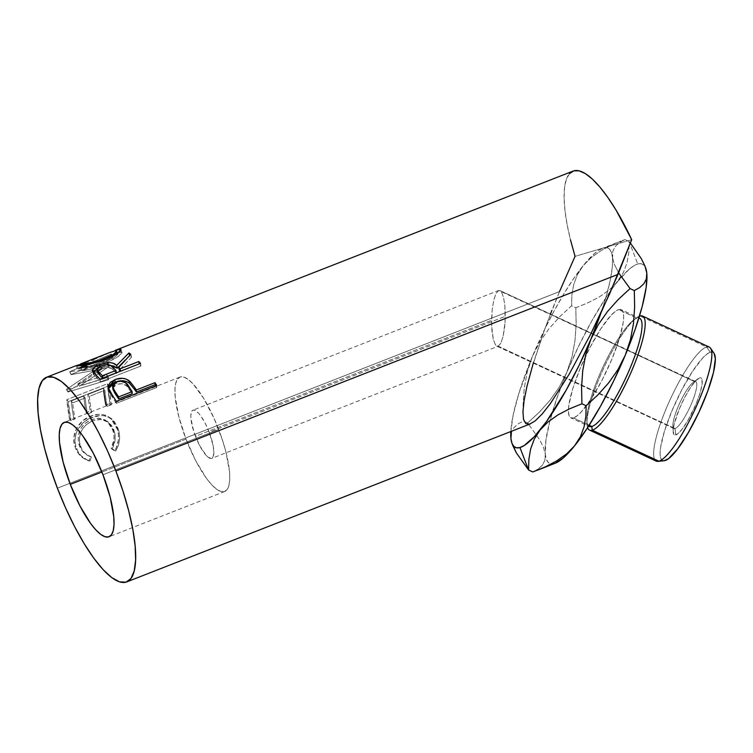 <?xml version="1.0" encoding="UTF-8"?>
<svg xmlns="http://www.w3.org/2000/svg" width="753" height="753" viewBox="0 0 753 753"><rect width="100%" height="100%" fill="white"/><g stroke="black" fill="none" stroke-linecap="round" stroke-linejoin="round"><path stroke-width="0.56" stroke-dasharray="3.77 2.82" d="M555.319 463.199L550.876 463.801L548.193 462.361L546.32 459.236L545.304 454.473L544.871 460.384L542.395 465.156L538.273 468.95L532.823 471.962L538.273 468.95L542.395 465.156L544.871 460.384L545.304 454.473L543.553 447.63L539.788 439.94L527.655 422.96L539.468 412.051L550.17 400.088L559.413 386.901L566.802 372.368L578.596 346.258L591.576 321.333L604.857 299.308L623.362 272.605L627.042 262.722L628.849 252.283L629.131 241.562L630.412 243.144L629.131 241.562L624.896 239.586L612.481 244.65L601.186 250.551L591.293 257.498L583.17 265.677L577.353 274.751L573.673 284.625L571.866 295.063L571.574 305.784L575.819 307.761L588.225 302.697L599.529 296.795L609.422 289.849L617.545 281.669L623.362 272.605L627.042 262.722L628.849 252.283L629.131 241.562L637.753 264.002L629.131 241.562L624.896 239.586L612.481 244.65L601.186 250.551L591.293 257.498L583.17 265.677L594.39 253.639L599.2 249.987L603.379 248.01L575.047 256.34L559.517 291.58L57.397 488.179L559.517 291.58L544.73 329.221L533.293 363.097M645.876 268.614A109.91 23.277 -65.1 0 0 645.726 268.209A109.91 23.277 -65.1 0 0 637.753 264.002L641.208 263.738L643.9 265.178L645.867 268.595M714.108 353.402A59.656 12.641 -65.1 0 0 710.343 352.253L706.615 347.011L639.965 316.006L706.615 347.011A62.894 13.319 -65.1 0 0 668.278 403.749A62.894 13.319 -65.1 0 0 656.221 461.128M621.206 309.671A59.656 12.641 114.9 0 1 616.415 347.557A59.656 12.641 114.9 0 1 586.785 405.208A59.656 12.641 114.9 0 1 573.41 417.924L576.939 415.976L581.203 412.013L591.265 398.761L602.042 380.18L611.916 359.106L619.371 338.728L623.277 322.171L623.691 316.147L623.032 311.949L621.347 309.747L618.684 309.615L637.085 318.171L618.684 309.615A59.656 12.641 114.9 0 1 621.206 309.671L639.608 318.237A59.656 12.641 -65.1 0 0 637.085 318.171L639.391 316.439L637.085 318.171A59.656 12.641 114.9 0 1 638.902 318.02M498.091 346.248L675.027 428.551A25.856 5.478 -65.1 0 0 690.793 405.218A25.856 5.478 -65.1 0 0 695.753 381.63A25.856 5.478 -65.1 0 0 694.661 381.602L499.992 290.564L501.347 291.816L503.503 297.2L504.896 305.812L505.103 321.813L503.051 336.647L500.754 343.349L498.091 346.248L496.839 346.145L495.483 344.893L493.319 339.509L491.605 325.776L492.18 309.549L493.78 300.061L496.076 293.359L498.731 290.46L694.661 381.602A25.856 5.478 -65.1 0 0 678.895 404.935A25.856 5.478 -65.1 0 0 673.935 428.523A25.856 5.478 -65.1 0 0 675.027 428.551A25.856 5.478 114.9 0 1 672.871 425.944A25.856 5.478 114.9 0 1 679.874 402.761A25.856 5.478 114.9 0 1 693.089 382.477A25.856 5.478 114.9 0 1 694.661 381.602L699.65 377.855A31.457 6.664 -65.1 0 0 697.739 378.91A31.457 6.664 -65.1 0 0 681.663 403.599A31.457 6.664 -65.1 0 0 673.144 431.789A31.457 6.664 -65.1 0 0 675.77 434.961L675.027 428.551L498.26 346.192L211.781 458.361A25.856 7.144 68.6 0 1 195.469 436.298L491.53 320.373L491.935 330.896L493.319 339.509L495.483 344.893L498.091 346.248L500.754 343.349L503.051 336.647L504.651 327.16L505.291 316.335L209.23 432.25A25.856 7.144 68.6 0 1 211.781 458.361M186.01 439.084A61.417 16.971 -111.4 0 0 224.742 491.464A61.417 16.971 -111.4 0 0 218.69 429.474L102.973 474.776L218.69 429.474A61.417 16.971 -111.4 0 0 179.958 377.084A61.417 16.971 -111.4 0 0 186.01 439.084L101.89 472.018L186.01 439.084L178.828 416.776L175.233 397.142L174.978 389.282L175.769 383.155L177.576 378.994L180.344 376.952L183.958 377.112L188.278 379.474L193.135 383.945L203.715 398.431L214.087 418.376L222.672 440.75L225.872 451.772L229.467 471.416L229.721 479.266L228.931 485.393L227.124 489.563L224.356 491.596L220.742 491.436L216.431 489.074L211.565 484.612L206.36 478.211L195.676 460.648L186.01 439.084M573.41 417.924L589.157 425.247L573.41 417.924A59.656 12.641 114.9 0 1 570.878 417.868A59.656 12.641 114.9 0 1 568.43 409.34A59.656 12.641 114.9 0 1 588.394 350.569A59.656 12.641 114.9 0 1 618.684 309.615L615.154 311.563L610.89 315.526L600.828 328.779L590.041 347.359L580.168 368.433L572.713 388.802L568.816 405.359L568.402 411.392L569.052 415.59L570.746 417.793L573.41 417.924M709.27 347.077A62.894 13.319 -65.1 0 0 706.615 347.011L710.343 352.253L713.006 352.385L714.07 353.345M573.061 171.091A109.91 30.374 -111.4 0 0 575.047 256.34L603.379 248.01L606.833 247.746L609.525 249.187L611.389 252.321L612.405 257.084L612.82 251.238L615.276 246.447L619.437 242.607L624.896 239.586L619.437 242.607L615.276 246.447L612.82 251.238L612.321 266.948L610.335 279.834L606.532 295.261L601.054 312.655A109.91 23.277 114.9 0 0 612.405 257.084L614.203 264.039L612.405 257.084A109.91 23.277 114.9 0 0 603.379 248.01L631.701 239.68L603.379 248.01A109.91 23.277 114.9 0 0 602.353 248.368L620.707 241.176M87.734 460.507L89.014 460.921L90.322 456.647L86.369 454.699L83.028 451.819L80.505 448.186L78.434 442.284L78.199 436.74L80.326 429.511L82.388 426.264L85.033 423.45L91.508 419.543L98.596 418.16L105.128 419.92L110.192 424.41L112.639 429.163L114.023 435.281L113.957 439.827L111.096 448.515L114.625 450.896L115.99 448.43L118.325 440.289L118.39 434.688L117.364 429.314L113.214 420.701L107.039 415.863L102.323 414.508L98.436 414.338L90.482 416.183L82.548 420.918L76.684 428.241L73.907 437.004L73.916 441.522L75.178 447.226L76.797 450.934L79.931 455.311L84.091 458.737L87.734 460.507M103.707 390.713A109.91 30.374 68.6 0 1 103.462 388.322L104.883 390.252L103.462 388.322L87.885 394.421L89.306 396.351A106.672 29.48 -111.4 0 0 91.64 412.493L90.285 411.044L86.134 412.672L87.489 414.112L86.134 412.672A109.91 30.374 68.6 0 1 83.734 396.04L85.155 397.979L83.734 396.04L71.271 400.925L72.693 402.855A106.672 29.48 -111.4 0 0 75.027 418.997L73.672 417.548L69.521 419.176L70.867 420.626L75.027 418.997L73.672 417.548A109.91 30.374 68.6 0 1 71.271 400.925L72.693 402.855L85.155 397.979A106.672 29.48 -111.4 0 0 87.489 414.112L91.64 412.493L90.285 411.044A109.91 30.374 68.6 0 1 87.885 394.421L89.306 396.351L104.883 390.252A106.672 29.48 -111.4 0 0 107.218 406.394L111.369 404.766L110.013 403.316L107.368 383.814L66.866 399.664A109.91 30.374 -111.4 0 0 69.521 419.176L73.672 417.548A109.91 30.374 68.6 0 1 71.271 400.925L83.734 396.04A109.91 30.374 -111.4 0 0 86.134 412.672L90.285 411.044A109.91 30.374 68.6 0 1 87.885 394.421L103.462 388.322A109.91 30.374 -111.4 0 0 105.862 404.945L110.013 403.316A109.91 30.374 68.6 0 1 107.368 383.814L108.799 385.828L111.369 404.766L110.013 403.316L105.862 404.945L107.218 406.394L105.862 404.945M77.917 383.804L107.905 363.68A109.91 30.374 68.6 0 1 107.98 363.247L80.75 368.019L110.653 355.181A109.91 30.374 68.6 0 1 111.369 353.995L69.841 371.634A109.91 30.374 -111.4 0 0 69.747 371.822L100.676 366.297L66.537 389.329A109.91 30.374 -111.4 0 0 66.528 389.687L107.048 377.582A109.91 30.374 68.6 0 1 107.02 375.003L77.917 383.804L79.357 386.157L109.317 366.287L107.905 363.68A109.91 30.374 68.6 0 1 107.98 363.247L109.401 365.873L82.105 370.843L80.75 368.019L107.98 363.247L109.401 365.873A106.672 29.48 -111.4 0 0 109.317 366.287L107.905 363.68L77.917 383.804L107.02 375.003L108.46 377.281L79.357 386.157L77.917 383.804M109.11 352.997L92.478 360.207L109.11 352.997M117.317 353.016L95.857 362.315L78.331 368.763L93.748 363.153L92.478 360.207L80.562 364.339L92.478 360.207L93.748 363.153C106.822 357.289 115.84 353.599 120.809 352.093L120.376 350.907L120.809 352.093L121.995 352.508L118.24 356.621L107.18 362.306L106.314 359.341L107.18 362.306L105.354 363.002L78.331 368.763L77.239 365.732L78.331 368.763L77.239 368.744L76.081 365.723M618.646 272.831L614.203 264.039L618.646 272.831M512.191 443.969L510.929 438.481L512.68 445.324M555.366 463.18A109.91 23.277 -65.1 0 1 551.394 463.876A109.91 23.277 -65.1 0 1 545.304 454.473L545.878 440.392L549.869 421.096L557.004 397.895L566.802 372.368A109.91 23.277 -65.1 0 0 550.095 420.259A109.91 23.277 -65.1 0 0 545.304 454.473L543.553 447.63L539.788 439.94L527.655 422.96L523.42 420.983L517.97 424.005L513.838 427.789L511.372 432.561L513.838 427.789L517.97 424.005L523.42 420.983L527.655 422.96L539.468 412.051L550.17 400.088L559.413 386.901L566.802 372.368L571.96 356.941L574.991 340.78L576.149 324.251L575.819 307.761L571.574 305.784L559.818 316.646L549.022 328.703L539.779 341.909L532.427 356.376L527.241 371.954L524.239 388.021L523.09 404.455L523.42 420.983L523.09 404.455L524.239 388.021L527.241 371.954L532.427 356.376L544.73 329.221L554.293 310.622L564.129 293.425L573.88 278.252L583.17 265.677L577.353 274.751L573.673 284.625L571.866 295.063L571.574 305.784L559.818 316.646L549.022 328.703L539.779 341.909L532.427 356.376A109.91 23.277 114.9 0 1 544.73 329.221L531.42 369.403L526.949 386.345L524.097 400.568L522.949 411.703L523.533 419.449L525.829 423.61L530.451 423.845M510.779 432.166L513.085 415.336L518.695 393.904L532.427 356.376A109.91 23.277 114.9 0 0 510.816 431.535M617.545 281.669L628.764 269.63L633.574 265.978L637.753 264.002A109.91 23.277 -65.1 0 0 621.394 277.095A109.91 23.277 -65.1 0 0 617.545 281.669A109.91 23.277 -65.1 0 0 566.802 372.368L571.96 356.941L574.991 340.78L576.149 324.251L575.819 307.761L588.225 302.697L599.529 296.795L609.422 289.849L617.545 281.669M550.462 314.039L544.73 329.221A109.91 23.277 114.9 0 1 583.17 265.677A109.91 23.277 114.9 0 1 602.353 248.368M529.783 424.071L530.498 423.826M559.517 291.58L551.78 310.66M569.494 173.661L566.407 179.186L564.59 187.262L564.101 197.681L564.938 210.162L567.084 224.366L570.492 239.896M90.322 456.647L91.358 456.873C85.513 454.737 81.729 450.699 80.034 444.75L78.858 444.072C80.637 450.209 84.458 454.398 90.322 456.647L89.014 460.921C81.672 458.436 76.928 453.447 74.773 445.936C70.744 434.453 78.792 420.193 90.482 416.183C95.913 413.981 101.09 413.736 105.994 415.44L110.653 418.094L117.364 429.314C119.548 436.759 118.635 443.959 114.625 450.896L111.096 448.515C114.183 442.783 114.889 436.919 113.204 430.914L107.265 421.313L99.857 418.244L91.508 419.543C80.891 424.664 76.674 432.843 78.858 444.072L80.034 444.75C77.936 433.841 82.199 425.84 92.807 420.739L91.508 419.543L92.807 420.739L101.25 419.402L108.658 422.405L114.371 431.582L113.204 430.914L114.371 431.582C116.009 437.408 115.265 443.131 112.131 448.741L115.633 451.028C119.689 444.223 120.649 437.211 118.532 429.982L117.364 429.314L118.532 429.982L112.093 419.261L107.293 416.597C102.408 414.988 97.25 415.279 91.81 417.482L90.482 416.183L91.81 417.482C80.11 421.539 72.043 435.366 75.94 446.604L74.773 445.936L75.94 446.604C78.039 453.899 82.736 458.718 90.021 461.052L89.014 460.921L90.021 461.052L91.358 456.873L90.322 456.647M91.358 456.873L90.021 461.052L87.489 460.177L81.013 455.678L77.926 451.452L75.94 446.604L75.121 442.322L75.14 437.917L76.637 432.118L77.973 429.361L83.865 422.179L89.72 418.395L99.754 415.6L103.632 415.722L108.328 417.002L114.456 421.642L118.183 428.824L119.52 435.206L119.407 440.665L118.108 446.049L115.633 451.028L112.131 448.741L115.049 440.251L115.153 435.827L113.825 429.878L111.416 425.285L106.399 420.965L99.885 419.317L92.807 420.739L86.331 424.607L83.677 427.375L81.597 430.556L79.423 437.625L79.62 443.018L81.644 448.741L84.129 452.242L87.433 455.019L91.358 456.873M107.368 383.814L108.799 385.828L68.297 401.688L66.866 399.664L107.368 383.814M69.521 419.176L66.866 399.664L68.297 401.688L70.867 420.626L69.521 419.176M70.867 420.626A106.672 29.48 68.6 0 1 68.297 401.688L108.799 385.828A106.672 29.48 -111.4 0 0 111.369 404.766L107.218 406.394A106.672 29.48 68.6 0 1 104.883 390.252L89.306 396.351A106.672 29.48 -111.4 0 0 91.64 412.493L87.489 414.112A106.672 29.48 68.6 0 1 85.155 397.979L72.693 402.855A106.672 29.48 -111.4 0 0 75.027 418.997L70.867 420.626M108.46 377.281A106.672 29.48 -111.4 0 0 108.488 379.776L107.048 377.582A109.91 30.374 68.6 0 1 107.02 375.003L108.46 377.281A106.672 29.48 -111.4 0 0 108.488 379.776L107.048 377.582L66.528 389.687L67.968 391.993L108.488 379.776L67.968 391.993L66.528 389.687A109.91 30.374 68.6 0 1 66.537 389.329L67.977 391.645A106.672 29.48 -111.4 0 0 67.968 391.993A106.672 29.48 68.6 0 1 67.977 391.645L66.537 389.329L100.676 366.297L102.097 368.914L67.977 391.645L102.097 368.914L100.676 366.297L69.747 371.822L71.093 374.655L102.097 368.914L71.093 374.655L69.747 371.822A109.91 30.374 68.6 0 1 69.841 371.634L71.187 374.476A106.672 29.48 -111.4 0 0 71.093 374.655A106.672 29.48 68.6 0 1 71.187 374.476L69.841 371.634L111.369 353.995L112.686 356.884L71.187 374.476L112.686 356.884A106.672 29.48 -111.4 0 0 111.99 358.042L110.653 355.181A109.91 30.374 68.6 0 1 111.369 353.995L112.686 356.884A106.672 29.48 -111.4 0 0 111.99 358.042L110.653 355.181L80.75 368.019L82.105 370.843L111.99 358.042L82.105 370.843L109.401 365.873A106.672 29.48 -111.4 0 0 109.317 366.287L79.357 386.157L108.46 377.281M82.096 366.796L77.333 368.669M116.837 353.204L111.058 355.463L117.167 353.731L117.675 354.296L116 356.188L105.787 361.647L94.502 365.13L81.682 366.993L111.058 355.463M78.331 368.763L93.993 366.325L107.18 362.306L114.738 358.814L119.84 355.369L121.995 352.875L121.779 352.253L118.692 352.545M81.682 366.993L82.359 366.702M81.333 364.113C78.924 364.527 82.924 362.955 93.344 359.397L94.596 362.372C84.176 365.939 80.119 367.53 82.425 367.135C86.915 367.116 94.699 365.29 105.787 361.647L105.204 359.755L105.787 361.647L114.691 357.176L117.675 354.042L116.696 353.722L115.604 350.691L116.696 353.722C112.724 354.767 105.354 357.647 94.596 362.372L93.344 359.397C104.121 354.654 111.538 351.755 115.604 350.691M80.957 365.403L81.597 367.088L82.425 367.135L81.766 365.299L82.425 367.135M96.233 375.267L96.808 378.006L93.363 374.185L92.675 371.342L94.172 375.314L96.808 378.006L96.233 375.267M110.842 365.516L102.907 366.711L96.845 369.215L100.253 367.643L99.885 366.278L100.253 367.643L110.54 365.506M125.149 360.103L129.601 355.482L125.149 360.103M130.806 354.286L131.549 357.176A106.672 29.48 -111.4 0 0 129.714 355.887A106.672 29.48 -111.4 0 1 131.549 357.176L119.285 370.137L131.549 357.176L130.806 354.286M120.555 371.173L120.621 371.502A106.672 29.48 -111.4 0 0 120.367 371.248A106.672 29.48 -111.4 0 1 120.621 371.502L139.249 363.85L120.555 371.173M140.51 363.36L140.971 365.977A106.672 29.48 -111.4 0 0 139.314 364.188A106.672 29.48 -111.4 0 1 140.971 365.977L100.469 381.837L100.008 379.22L100.469 381.837A106.672 29.48 -111.4 0 0 96.808 378.006A106.672 29.48 68.6 0 1 100.469 381.837L140.971 365.977L140.51 363.36M97.542 372.076L98.784 370.307L100.874 369.055L107.444 367.473L111.463 368.481L116.461 373.13L102.963 378.42A106.672 29.48 -111.4 0 0 102.719 378.157A106.672 29.48 -111.4 0 1 102.963 378.42L116.461 373.13L113.214 369.827C111.369 367.257 107.538 366.88 101.73 368.688L100.987 365.798L101.73 368.688L97.57 372.556M112.602 367.05L113.214 369.827L112.602 367.05M108.46 388.35L108.837 391.494L112.442 397.424A106.672 29.48 68.6 0 1 116.282 403.344L116.31 401.377L116.282 403.344L156.784 387.484L156.812 385.517L156.784 387.484L116.282 403.344A106.672 29.48 -111.4 0 0 112.442 397.424L112.348 395.278L112.442 397.424L108.62 390.901L108.413 388.642M156.784 387.484A106.672 29.48 -111.4 0 0 155.796 385.913A106.672 29.48 -111.4 0 1 156.784 387.484M112.959 388.002L114.051 386.148L116.922 384.284L122.701 383.691L126.956 386.138L132.18 393.668L128.848 388.51C126.73 384.256 122.758 382.844 116.922 384.284L116.64 381.865L116.922 384.284L112.959 387.993L112.865 389.132M128.707 386.308L128.848 388.51L128.707 386.308M110.653 352.15L80.524 363.972M664.118 460.751L662.405 460.431L660.72 458.229L660.07 454.031L660.475 447.997L664.381 431.441L671.836 411.072L681.71 389.998L692.496 371.417L702.549 358.164L706.813 354.202L710.343 352.253A59.656 12.641 -65.1 0 0 672.504 409.481A59.656 12.641 -65.1 0 0 664.174 460.742M699.65 377.855L695.537 380.971L690.228 387.955L684.543 397.753L679.338 408.87L674.114 424.316L673.135 431.516L674.368 434.895L677.634 433.935L682.434 428.786L688.035 420.23L696.083 403.947L700.008 393.207L702.069 384.472L701.937 379.079L701.052 377.921L699.65 377.855L694.661 381.602A25.856 5.478 114.9 0 1 691.725 403.053A25.856 5.478 114.9 0 1 675.027 428.551L675.77 434.961A31.457 6.664 -65.1 0 0 696.083 403.947A31.457 6.664 -65.1 0 0 699.65 377.855M587.613 427.648A62.894 13.319 114.9 0 1 604.019 367.473A62.894 13.319 114.9 0 1 639.466 316.175A62.894 13.319 -65.1 0 0 636.144 318.133A62.894 13.319 -65.1 0 0 604.019 367.473A62.894 13.319 -65.1 0 0 586.973 423.845A62.894 13.319 -65.1 0 0 587.613 427.648M588.667 426.029A59.656 12.641 114.9 0 1 586.822 420.466A59.656 12.641 114.9 0 1 602.984 366.993A59.656 12.641 114.9 0 1 633.461 320.185A59.656 12.641 114.9 0 1 637.085 318.171A59.656 12.641 -65.1 0 0 600.715 371.991A59.656 12.641 -65.1 0 0 589.279 426.424L570.878 417.868M498.731 290.46L496.076 293.359L493.78 300.061L492.18 309.549L491.53 320.373L195.469 436.298A25.856 7.144 68.6 0 1 192.919 410.197A25.856 7.144 68.6 0 1 209.23 432.25L505.291 316.335L504.896 305.812L503.503 297.2L501.347 291.816L498.731 290.46L192.919 410.197M209.23 432.25L205.164 423.167L200.665 415.778L198.472 413.086L194.603 410.206L193.088 410.14L191.921 410.997L190.82 415.327L190.933 418.64L193.794 431.554L199.536 445.381L206.228 455.471L208.28 457.353L211.612 458.408L212.779 457.551L213.88 453.221L213.221 446.002L209.23 432.25M657.943 461.382A62.894 13.319 114.9 0 1 666.725 407.345A62.894 13.319 114.9 0 1 706.615 347.011M672.871 425.944L673.144 431.789M693.089 382.477L697.739 378.91M224.742 491.464L109.025 536.776M673.935 428.523L496.839 346.145M108.658 422.405L107.246 421.304M112.093 419.261L110.653 418.094M121.995 352.508L120.96 349.505M117.675 354.042L117.487 353.496M93.221 373.77L92.506 370.89M108.404 389.866L108.14 387.428M695.753 381.63L499.992 290.564M179.958 377.084L64.24 422.395M636.144 318.133L633.461 320.185M586.973 423.845L586.822 420.466"/><path stroke-width="1.13" d="M534.282 439.093L540.174 429.878A109.91 23.277 114.9 0 1 519.965 447.546L528.578 469.985L528.87 459.283L530.639 448.957L534.282 439.093L540.174 429.878L548.156 421.821L558.058 414.828L569.466 408.86L581.9 403.787L581.57 387.315L582.728 370.768L585.74 354.663L590.907 339.179L598.315 324.628L607.539 311.469L618.26 299.487L630.054 288.587L618.646 272.831L630.054 288.587L634.299 290.564L630.054 288.587L618.26 299.487L607.539 311.469L598.315 324.628L590.907 339.179L579.123 365.299L566.143 390.214L546.386 421.699L534.329 436.665L524.135 445.569L519.965 447.546L516.502 447.819L513.819 446.369L511.946 443.244L510.929 438.481L510.816 431.535A109.91 23.277 114.9 0 0 510.929 438.481L511.372 432.561L510.929 438.481A109.91 23.277 114.9 0 0 511.842 442.933A109.91 23.277 114.9 0 0 519.965 447.546L528.578 469.985L528.87 459.283L530.639 448.957L534.282 439.093M645.763 268.303L646.78 273.066L644.992 266.11L641.208 258.439L630.412 243.144L641.208 258.439L644.992 266.11L646.78 273.066A109.91 23.277 -65.1 0 0 645.876 268.614L645.519 267.579M638.902 318.02A59.656 12.641 114.9 0 1 628.849 371.097A59.656 12.641 114.9 0 1 591.802 426.48L592.235 430.189L658.884 461.194L665.068 460.563A59.656 12.641 -65.1 0 0 699.904 410.15A59.656 12.641 -65.1 0 0 714.108 353.402L710.578 348.225A62.894 13.319 114.9 0 1 695.603 408.041A62.894 13.319 114.9 0 1 658.884 461.194A62.894 13.319 -65.1 0 0 697.212 404.446A62.894 13.319 -65.1 0 0 709.27 347.077L642.62 316.072A62.894 13.319 114.9 0 1 630.562 373.45A62.894 13.319 114.9 0 1 592.235 430.189A62.894 13.319 -65.1 0 0 632.831 368.179A62.894 13.319 -65.1 0 0 639.965 316.006L639.391 316.439L639.965 316.006A62.894 13.319 114.9 0 1 642.62 316.072M706.615 347.011A62.894 13.319 114.9 0 1 710.578 348.225M70.293 484.386L101.89 472.018L70.293 484.386L79.959 505.96L90.642 523.514L95.857 529.914L100.714 534.385L105.034 536.738L108.639 536.908L111.406 534.865L113.223 530.705L114.014 524.577L113.75 516.718L110.154 497.084L102.973 474.776A61.417 16.971 68.6 0 1 109.025 536.776A61.417 16.971 68.6 0 1 70.293 484.386A61.417 16.971 68.6 0 1 64.24 422.395A61.417 16.971 68.6 0 1 102.973 474.776L93.316 453.202L82.632 435.648L77.418 429.248L72.561 424.786L68.241 422.424L64.636 422.254L61.868 424.297L60.052 428.457L59.261 434.585L59.525 442.444L63.12 462.088L70.293 484.386M588.611 426.113L589.279 426.424A59.656 12.641 -65.1 0 0 591.802 426.48L589.157 425.247L591.802 426.48A59.656 12.641 -65.1 0 0 628.162 372.66A59.656 12.641 -65.1 0 0 639.608 318.237L638.939 317.917M533.293 363.097L526.949 386.345L524.097 400.568L522.949 411.703L523.533 419.449L525.829 423.61L529.783 424.071L535.279 420.823L542.188 413.962L550.311 403.655L569.362 373.874L590.446 334.596L609.723 293.614L631.701 239.68A109.91 30.374 -111.4 0 0 573.061 171.091L115.237 350.352L120.725 349.223L120.969 349.853L118.899 352.376L113.854 355.83L106.314 359.341L93.08 363.341L76.269 365.61L46.564 377.244A109.91 30.374 68.6 0 1 115.877 470.983L617.997 274.384L631.701 239.68L615.992 209.983L607.906 197.531L599.962 187.139L592.385 179.092L585.363 173.604L579.095 170.837L573.758 170.856L569.494 173.661M529.783 424.071L535.279 420.823L542.188 413.962L550.311 403.655L569.362 373.874L590.446 334.596L601.054 312.655L617.997 274.384L115.877 470.983A109.91 30.374 68.6 0 1 126.711 581.928A109.91 30.374 68.6 0 1 57.397 488.179A109.91 30.374 68.6 0 1 46.564 377.244M76.166 365.657L80.562 364.339L77.239 365.732C83.009 365.826 92.704 363.69 106.314 359.341L117.261 353.665L120.96 349.505L119.708 349.072L120.376 350.907L119.708 349.072L115.237 350.352M140.51 363.36L100.008 379.22A109.91 30.374 -111.4 0 0 96.233 375.267L92.45 370.542L94.812 367.078L102.116 363.793L110.107 362.635L113.166 363.228L116.687 365.431L128.914 352.969A109.91 30.374 68.6 0 1 130.806 354.286L118.739 367.417A109.91 30.374 68.6 0 1 120.113 368.829L138.806 361.515A109.91 30.374 68.6 0 1 140.51 363.36A109.91 30.374 68.6 0 0 138.806 361.515L120.113 368.829L120.555 371.173L120.113 368.829A109.91 30.374 68.6 0 0 118.739 367.417L130.806 354.286A109.91 30.374 68.6 0 0 128.914 352.969L116.687 365.431C113.496 362.014 107.754 361.779 99.462 364.725C94.134 366.824 91.866 369.036 92.675 371.342L96.233 375.267A109.91 30.374 68.6 0 1 100.008 379.22L140.51 363.36M156.812 385.517L116.31 401.377A109.91 30.374 -111.4 0 0 112.348 395.278L108.705 389.376L108.187 385.95L110.324 382.289L115.793 379.296L122.532 378.317L126.156 379.088L129.968 381.517L134.862 387.795A109.91 30.374 68.6 0 1 136.302 389.988L154.996 382.675A109.91 30.374 68.6 0 1 156.812 385.517A109.91 30.374 68.6 0 0 154.996 382.675L136.302 389.988L136.331 392.04A106.672 29.48 -111.4 0 0 134.938 389.903L134.862 387.795L129.083 380.736C125.054 377.902 120.311 377.535 114.851 379.634L108.14 387.419L112.348 395.278A109.91 30.374 68.6 0 1 116.31 401.377L156.812 385.517M537.011 470.38L555.366 463.18A109.91 23.277 -65.1 0 0 574.548 445.87L580.441 436.655L584.083 426.791L585.853 416.465L586.145 405.763L597.901 394.892L608.688 382.844L617.959 369.591L625.282 355.171L613.497 381.282L600.518 406.206L587.227 428.231L574.548 445.87A109.91 23.277 -65.1 0 0 625.282 355.171L630.468 339.612L633.471 323.517L634.628 307.12L634.299 290.564L639.758 287.542L643.919 283.702L646.366 278.911L646.78 273.066L646.215 287.147L642.224 306.443L635.08 329.645L625.282 355.171A109.91 23.277 -65.1 0 0 646.78 273.066L646.366 278.911L643.919 283.702L639.758 287.542L634.299 290.564L634.628 307.12L633.471 323.517L630.468 339.612L625.282 355.171L617.959 369.591L608.688 382.844L597.901 394.892L586.145 405.763L581.9 403.787L586.145 405.763L585.853 416.465L584.083 426.791L580.441 436.655L574.548 445.87L566.567 453.937L556.665 460.921L545.257 466.888L532.823 471.962L528.578 469.985L532.823 471.962L545.257 466.888L556.665 460.921L566.567 453.937L574.548 445.87L563.329 457.909L555.319 463.199M512.68 445.324L516.445 453.014L528.578 469.985L516.445 453.014L511.842 442.933M601.054 312.655L590.907 339.179A109.91 23.277 114.9 0 1 540.174 429.878L548.156 421.821L558.058 414.828L569.466 408.86L581.9 403.787L581.57 387.315L582.728 370.768L585.74 354.663L590.907 339.179A109.91 23.277 114.9 0 0 601.054 312.655M551.78 310.66L550.462 314.039M570.492 239.896L575.047 256.34L559.517 291.58M115.877 470.983L122.993 491.163L128.716 510.892L132.829 529.425L135.154 546.038L135.625 560.1L134.203 571.066L130.956 578.511L126.015 582.163L119.548 581.871L111.83 577.645L103.133 569.654L93.805 558.199L84.204 543.722L74.688 526.78L65.643 508.03L57.397 488.179L50.272 468.008L44.549 448.27L40.446 429.747L38.121 413.124L37.65 399.071L39.062 388.106L42.309 380.651L47.26 376.999L53.717 377.3L61.445 381.517L70.142 389.517L79.47 400.963L89.07 415.44L98.587 432.382L107.632 451.141L115.877 470.983M105.862 404.945A109.91 30.374 68.6 0 1 103.707 390.713M119.162 352.413L116.837 353.204M81.173 363.699L80.571 364.113L81.333 364.113L81.766 365.299L81.333 364.113L93.551 362.127L103.133 359.322L111.002 355.858L115.03 353.176L116.64 351.274L115.604 350.691L116.64 351.03L113.703 354.192L104.874 358.663L105.204 359.755L104.874 358.663C93.777 362.278 85.927 364.094 81.333 364.113L80.458 364.066L80.957 365.403M93.381 372.34L96.845 369.215L98.963 372.283A109.91 30.374 68.6 0 1 102.455 375.747L102.897 378.081L102.455 375.747L115.953 370.457L116.461 373.13L115.953 370.457L102.455 375.747A109.91 30.374 68.6 0 0 98.963 372.283L96.873 369.685L100.987 365.798C106.832 364.01 110.71 364.424 112.602 367.05L115.953 370.457L110.813 365.666L106.728 364.603L100.13 366.165L98.05 367.426L96.845 369.224M99.885 366.278L99.462 364.725L99.885 366.278M92.497 370.862L92.675 371.342M110.54 365.506L117.299 368.208L116.687 365.431L117.299 368.208L125.149 360.103L117.299 368.208L113.854 366.08L110.54 365.506M129.714 355.887L128.914 352.969L129.714 355.887M119.285 370.137L118.739 367.417L119.285 370.137A106.672 29.48 -111.4 0 1 120.367 371.248A106.672 29.48 -111.4 0 0 119.285 370.137M139.249 363.85L138.806 361.515L139.249 363.85M96.949 369.158L93.287 372.575M96.873 369.676L97.57 372.556L99.575 375.06A106.672 29.48 -111.4 0 1 102.719 378.157A106.672 29.48 -111.4 0 0 99.575 375.06L97.542 372.076M99.575 375.06L98.963 372.283L99.575 375.06M108.413 388.642L115.19 382.119L114.851 379.634L115.19 382.119C120.687 380.02 125.393 380.331 129.309 383.07L129.083 380.736L129.309 383.07L134.938 389.903L134.862 387.795A109.91 30.374 68.6 0 1 136.302 389.988L136.331 392.04L155.024 384.717L154.996 382.675L155.024 384.717L136.331 392.04A106.672 29.48 -111.4 0 0 134.938 389.903L129.309 383.07L126.429 381.479L122.843 380.754L118.936 381.018L113.505 382.863L109.609 385.875L108.413 388.642M155.796 385.913A106.672 29.48 -111.4 0 0 155.024 384.717A106.672 29.48 -111.4 0 1 155.796 385.913M112.63 386.75L112.865 389.132L115.105 393.612L114.964 391.4A109.91 30.374 68.6 0 1 118.645 396.906L118.682 398.949L132.18 393.668L132.151 391.616L118.645 396.906L118.682 398.949A106.672 29.48 -111.4 0 0 115.105 393.612L114.964 391.4L112.63 386.76L116.64 381.865C122.504 380.472 126.532 381.95 128.707 386.308L132.151 391.616L132.18 393.668L118.682 398.949A106.672 29.48 -111.4 0 0 115.105 393.612L112.856 388.652M115.604 350.691L109.872 352.46M132.151 391.616L125.6 382.778L120.508 381.131L116.64 381.865L113.769 383.757L112.611 386.298L112.818 387.626L114.964 391.4A109.91 30.374 68.6 0 1 118.645 396.906L132.151 391.616M714.07 353.345L715.35 358.786L713.486 372.443L707.688 391.268L698.859 412.399L688.327 432.617L677.7 448.844L668.598 458.615L664.118 460.751M589.571 430.123L656.221 461.128A62.894 13.319 -65.1 0 0 658.884 461.194L592.235 430.189A62.894 13.319 114.9 0 1 589.571 430.123A62.894 13.319 114.9 0 1 587.613 427.648A62.894 13.319 -65.1 0 0 592.235 430.189L591.802 426.48A59.656 12.641 114.9 0 1 588.667 426.029M639.466 316.175A62.894 13.319 114.9 0 1 639.965 316.006A62.894 13.319 -65.1 0 0 639.466 316.175M658.884 461.194A62.894 13.319 114.9 0 1 657.943 461.382L664.174 460.742A59.656 12.641 -65.1 0 0 665.068 460.563L658.884 461.194M126.711 581.928L530.498 423.826M117.675 354.042L116.63 351.039M80.919 363.793L110.653 352.15"/></g></svg>
